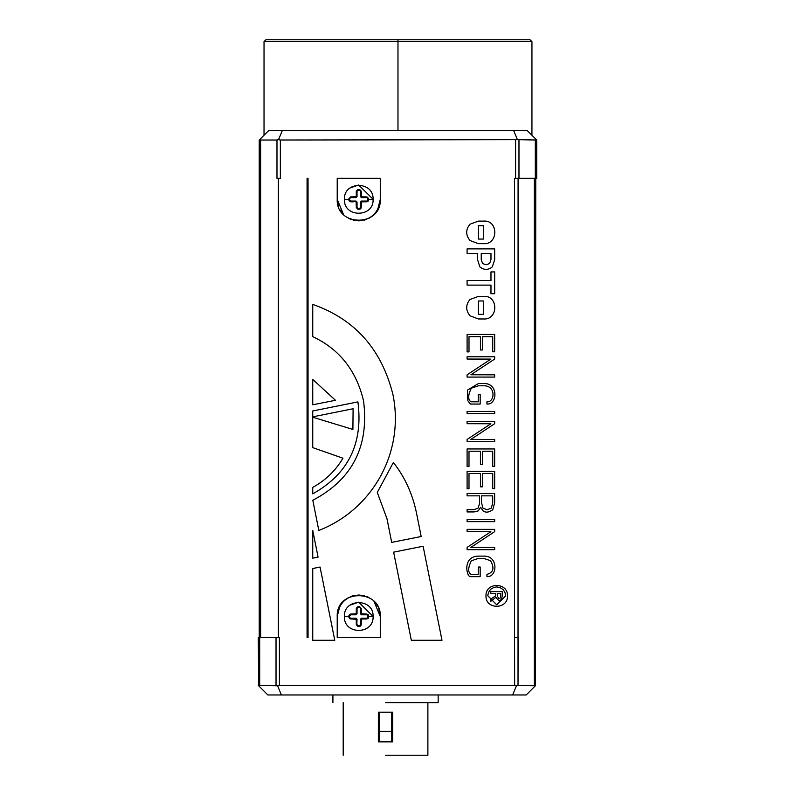 <?xml version="1.0" encoding="UTF-8"?>
<svg xmlns="http://www.w3.org/2000/svg" width="795" height="795" viewBox="0 0 795 795"><rect width="100%" height="100%" fill="white"/><g stroke="black" fill="none" stroke-linecap="round" stroke-linejoin="round"><path stroke-width="1.19" d="M259.24 637.56L259.24 140.019L268.809 130.459L513.62 130.459L517.426 139.662L536.714 140.019L536.714 178.299L514.564 178.299L514.564 637.56L514.564 178.299M307.079 637.56L308.043 637.56L308.043 178.299L307.079 178.299L307.079 637.56L307.079 178.299L308.043 178.299L308.043 637.56L307.079 637.56M377.685 209.602L380.278 199.346C381.491 227.112 336.007 227.112 337.219 199.346L338.73 207.266M339.823 209.602L343.331 214.372M348.488 218.277L350.476 219.221M353.089 220.116L358.754 220.871C371.732 219.5 378.907 212.325 380.278 199.346L380.278 178.299L337.219 178.299L337.219 199.346L343.529 214.57M364.408 220.116L366.674 219.36M369.009 218.277L373.968 214.57M339.823 606.257L337.219 616.513C336.007 588.747 381.491 588.737 380.278 616.513L378.768 608.582M377.685 606.257L374.167 601.487M369.009 597.582L367.032 596.638M364.408 595.743L358.754 594.988C345.765 596.349 338.591 603.524 337.219 616.513L337.219 637.56L380.278 637.56L380.278 616.513L373.968 601.288M353.089 595.743L350.824 596.498M348.488 597.582L343.529 601.288M516.472 685.767L514.643 685.399L514.564 637.56L518.082 637.56L518.022 685.399L516.472 685.767L512.656 694.969L526.191 694.969L535.393 685.767L518.022 685.399L518.082 178.299M535.76 178.299L535.393 685.767M349.85 618.778L348.916 617.437M350.665 618.947L351.678 618.967M353.437 618.997L356.24 619.235L356.319 624.731L356.24 619.235L350.535 618.947L349.701 617.367L350.655 618.431L356.071 618.232L350.655 618.232M361.019 625.397L361.178 624.731L359.678 626.341L357.82 626.341L360.195 626.212M361.178 624.731L360.672 624.612L361.178 624.731L361.467 619.027L360.473 619.186L360.473 624.612L359.608 625.566L360.473 624.612M364.07 618.997L365.819 618.967M368.294 618.222L368.582 617.437L366.972 618.947L361.467 619.027M368.005 616.513L368.582 617.437L368.622 616.513L373.103 616.513C373.889 635.016 343.609 635.016 344.394 616.513C343.609 598.009 373.889 598.009 373.103 616.513L373.103 616.433C374.008 634.966 343.609 635.086 344.394 616.513L348.876 616.513L348.916 615.578L348.876 616.513M357.859 625.725L356.826 624.612L357.025 619.186L356.071 618.232M353.149 614.028L350.535 614.078L349.701 615.658L350.655 614.793L356.071 614.793L357.025 613.829L357.025 608.413L357.889 607.459L359.608 607.459L357.879 607.301L356.826 608.413L356.786 610.51M364.349 614.028L361.268 613.79L361.178 608.294L359.678 606.684L361.178 608.294L359.608 607.459L360.473 608.413L360.473 613.829L361.427 614.793L366.843 614.793L367.797 615.658L366.843 614.595L361.427 614.515L366.843 614.793M367.837 616.513L367.797 615.658L367.837 616.513M361.427 618.232L366.843 618.431L367.797 617.367L366.843 618.232L361.427 618.232L360.473 619.186M356.786 622.594L356.319 624.731L357.82 626.341L357.889 625.566L359.608 625.566L357.889 625.566L357.025 624.612M360.672 608.413L360.751 613.829L361.268 613.72M350.048 614.167L348.916 615.578L350.535 614.078L356.746 613.829L356.071 614.515L356.746 613.829L356.319 608.294L356.24 613.79L356.319 608.294L357.025 608.413M350.655 614.595L356.071 614.515L355.882 613.998M349.492 616.423L349.542 615.638L349.492 616.423M361.268 613.79L366.972 614.078L368.582 615.578L368.264 614.764M356.319 608.294L357.82 606.684L359.678 606.684L357.82 606.684L357.879 607.301M349.85 201.612L350.535 201.781L350.655 201.065L349.701 200.201L350.535 201.781L348.916 200.27L348.876 199.346L348.916 200.27M350.665 201.781L351.678 201.801M353.437 201.831L350.535 201.781M357.859 208.558L357.82 209.174L359.678 209.174L357.82 209.174L356.319 207.565L356.746 202.019L356.24 202.059L356.319 207.565L356.071 201.344L357.025 202.019L356.071 201.065L357.025 202.019L357.025 207.445L357.889 208.389L359.608 208.389L360.473 207.445L359.608 208.389L357.879 208.558L357.025 207.445M361.019 208.23L360.195 209.045M361.178 207.565L360.672 207.445L361.178 207.565L361.467 201.86L360.751 202.019L360.711 205.349M368.294 201.055L368.582 200.27L366.972 201.781L361.467 201.86L361.427 201.344L360.473 202.019L360.473 207.445M356.319 191.128L356.826 191.247L356.319 191.128L356.24 196.623L356.319 191.128L357.82 189.508L359.678 189.508L361.178 191.128L361.467 196.832L366.972 196.912L368.005 199.346L366.843 197.428L361.427 197.349L366.843 197.428L367.797 198.492L366.843 197.627L361.427 197.627L360.473 196.663L360.473 191.247L359.608 190.293L357.889 190.293L359.608 190.293L360.672 191.247L360.751 196.663L361.427 197.627M349.492 199.346L349.701 200.201L349.542 198.472L350.655 197.428L349.701 198.492L350.655 197.627L356.071 197.627L357.025 196.663L357.025 191.247L357.879 190.134L356.826 191.247L356.786 193.334M367.837 199.346L367.797 200.201L367.837 199.346M366.972 201.781L367.797 200.201L366.843 201.065L361.427 201.065L360.473 202.019M360.473 196.663L361.268 196.554M349.949 188.008L358.664 184.996L373.103 199.267C374.008 217.8 343.609 217.919 344.394 199.346L348.876 199.346L350.535 196.912L357.025 196.663M356.071 201.065L350.655 201.065M259.687 637.56L259.687 685.399L258.653 685.767L258.286 637.56L278.379 637.56L278.379 178.299L280.357 178.299L280.357 140.019L517.426 139.662M278.379 637.56L279.403 637.56L279.403 685.399L514.643 685.399M279.403 685.399L277.574 685.767L281.38 694.969L267.855 694.969L258.286 685.399M512.656 694.969L281.38 694.969M259.687 685.399L277.574 685.767M373.103 199.267L373.103 199.346C373.889 217.85 343.609 217.85 344.394 199.346C343.609 180.843 373.889 180.843 373.103 199.346L368.622 199.346L368.582 200.27L368.005 199.346M366.843 197.627L366.972 196.912L368.582 198.412L368.622 199.346M361.268 202.059L360.751 202.019M356.746 202.019L356.071 201.344L350.655 201.264M350.535 196.912L350.655 197.428L356.071 197.349L356.746 196.663L357.025 191.247M356.24 196.623L356.746 196.663M357.82 189.508L357.879 190.134M361.178 191.128L360.672 191.247M350.426 197.458L348.916 198.412M367.966 615.638L368.582 615.578L368.622 616.513M349.492 616.513L349.542 615.638M360.473 613.829L361.427 614.793M361.427 618.51L360.751 619.186L360.711 622.515M361.268 619.235L360.751 619.186M349.949 605.174L358.664 602.163L373.103 616.433M278.379 178.299L276.978 178.299L276.978 140.019L278.528 139.662L282.344 130.459M260.641 637.56L260.641 140.019L276.978 140.019M260.641 140.019L259.24 140.019M278.528 139.662L280.357 140.019M513.62 130.459L527.145 130.459L536.714 140.019M527.145 130.459C533.544 136.849 533.544 136.849 527.145 130.459M264.029 41.668L265.937 39.75L530.017 39.75L531.934 41.668L264.029 41.668L264.029 135.239M385.535 702.621L438.164 702.621L385.535 702.621M385.535 712.191L392.72 712.191L392.72 741.854L378.36 741.854L378.36 712.191L385.535 712.191M385.535 755.25L427.879 755.25L385.535 755.25M391.756 712.191L391.756 731.34L379.324 731.34L379.324 712.191M391.756 741.854L391.756 731.34M379.324 741.854L379.324 731.34M350.655 197.428L349.641 198.084M470.004 240.537L478.401 243.667L483.36 243.667C498.584 244.989 498.584 219.549 483.36 221.119L478.401 221.119L470.004 224.18C465.592 229.536 465.592 234.992 470.004 240.537M478.401 239.066L478.401 225.701L483.4 225.701L483.4 239.066L478.401 239.066M471.326 560.773L478.451 558.398L483.549 558.398L490.475 560.634C494.669 567.968 493.486 572.549 486.938 574.378L486.938 576.633C497.422 577.637 498.833 555.337 483.509 556.122L478.451 556.122C462.273 556.281 466.456 576.842 470.372 576.653L480.18 576.653L480.18 567.044L478.242 567.044L478.242 574.397L471.047 574.397C467.828 572.45 467.917 567.908 471.326 560.773M492.344 266.852L494.669 259.647L494.669 248.875L467.092 248.875L467.092 253.486L477.547 253.486L477.547 259.647L479.842 266.852C484.016 270.23 488.18 270.23 492.344 266.852M482.585 263.523L481.233 259.647L481.233 253.486L490.972 253.486L490.972 259.647L489.591 263.523L486.063 264.785L482.585 263.523M470.004 315.824L478.401 318.964L483.36 318.964C498.584 320.276 498.584 294.846 483.36 296.406L478.401 296.406L470.004 299.467C465.592 304.833 465.592 310.288 470.004 315.824M478.401 314.363L478.401 300.987L483.4 300.987L483.4 314.363L478.401 314.363M492.741 509.774L494.639 502.927L494.639 493.586L467.092 493.586L467.092 495.841L479.554 495.841L479.554 503.513L478.113 508.084L474.078 509.665L467.092 509.665L467.092 511.94L474.118 511.94L478.292 510.867L480.558 507.26L483.102 510.827C485.596 512.864 488.806 512.507 492.741 509.774M482.963 508.134L481.482 502.639L481.482 495.841L492.711 495.841L492.711 502.927L491.27 508.144L487.047 509.814L482.963 508.134M470.372 404.059L480.18 404.059L480.18 394.459L478.242 394.459L478.242 401.803L471.047 401.803C467.828 399.855 467.917 395.314 471.326 388.179L478.451 385.804L483.549 385.804C496.269 385.178 494.868 402.648 486.938 401.793L486.938 404.039C497.422 405.043 498.833 382.743 483.509 383.528L478.451 383.528L467.5 390.067L467.838 400.73L470.372 404.059M467.092 374.823L467.092 377.078L494.669 377.078L494.669 374.823L470.898 374.763L494.669 359.042L494.669 356.776L467.092 356.776L467.092 359.042L490.893 359.102L467.092 374.823M467.092 411.422L467.092 413.698L494.669 413.698L494.669 411.422L467.092 411.422M467.092 439.476L467.092 441.722L494.669 441.722L494.669 439.476L470.898 439.406L494.669 423.695L494.669 421.42L467.092 421.42L467.092 423.695L490.893 423.755L467.092 439.476M467.092 448.956L467.092 466.417L469 466.417L469 451.212L480.438 451.212L480.438 464.479L482.376 464.479L482.376 451.212L492.731 451.212L492.731 466.327L494.669 466.327L494.669 448.956L467.092 448.956M467.092 471.306L467.092 488.766L469 488.766L469 473.552L480.438 473.552L480.438 486.828L482.376 486.828L482.376 473.552L492.731 473.552L492.731 488.667L494.669 488.667L494.669 471.306L467.092 471.306M467.092 334.427L467.092 351.887L469 351.887L469 336.683L480.438 336.683L480.438 349.959L482.376 349.959L482.376 336.683L492.731 336.683L492.731 351.797L494.669 351.797L494.669 334.427L467.092 334.427M467.092 519.364L467.092 521.639L494.669 521.639L494.669 519.364L467.092 519.364M467.092 547.417L467.092 549.663L494.669 549.663L494.669 547.417L470.898 547.357L494.669 531.636L494.669 529.361L467.092 529.361L467.092 531.636L490.893 531.696L467.092 547.417M490.972 285.127L490.972 293.733L494.669 293.733L494.669 271.92L490.972 271.92L490.972 280.516L467.092 280.516L467.092 285.127L490.972 285.127M312.743 404.794L335.47 400.292L312.743 379.414L312.743 404.794M357.909 401.892L312.743 410.965L312.743 416.858L353.099 408.749L352.901 429.429L312.743 417.216L312.743 447.625L342.943 458.208C335.669 470.57 325.602 480.309 312.743 487.405L312.743 493.854C348.28 474.039 363.335 443.381 357.909 401.892M320.067 567.044L312.743 568.514L312.743 640.293L334.774 640.293L320.067 567.044M312.743 558.169L318.07 557.096L312.743 530.404L312.743 558.169M441.99 640.293L423.119 546.245L393.634 552.157L411.333 640.293L441.99 640.293M363.544 400.859C369.297 446.333 352.394 479.465 312.813 500.274L318.815 530.454C372.1 509.784 404.625 452.971 393.028 394.996C381.769 349.403 355.007 319.202 312.743 304.415L312.743 336.633C339.425 349.174 356.359 370.579 363.544 400.859M386.996 518.787L391.687 542.379L421.171 536.516L416.481 512.934C412.476 493.745 404.774 476.93 393.376 462.471L377.287 492.453L386.996 518.787M502.331 595.594L502.331 591.629L490.783 591.629L490.783 593.497L495.692 593.497L495.295 596.081L490.783 599.052L490.783 601.328L495.951 597.234C499.151 602.103 501.277 601.557 502.331 595.594M497.282 595.753L497.282 593.497L500.771 593.497L500.771 595.614C500.135 599.599 498.972 599.649 497.282 595.753M507.449 595.892C508.214 582.149 485.268 581.97 485.993 595.892C485.298 609.725 508.144 609.725 507.449 595.892M505.67 595.892L496.716 604.826L487.772 595.694L488.478 592.414L490.555 589.373L493.765 587.445L496.756 586.929L499.985 587.555L503.165 589.642L504.895 592.245L505.67 595.892M518.976 140.019L518.976 178.299M535.313 140.019L535.313 178.299M534.359 685.399L534.359 178.299M276.024 637.56L276.024 685.399M515.597 178.299L515.597 140.019M368.582 198.412L367.966 198.472M361.427 201.065L366.843 201.264M356.826 624.612L357.025 619.186M397.977 39.75L397.977 130.459M531.934 41.668L531.934 135.239M332.916 702.621L332.916 694.969M438.164 702.621L438.164 694.969M427.879 702.621L427.879 755.25M343.202 755.25L343.202 702.621"/></g></svg>
